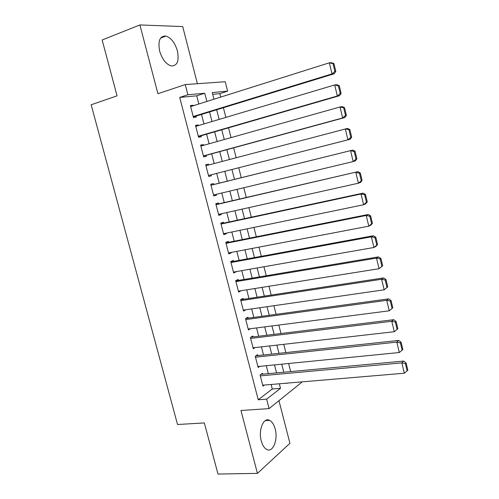 <?xml version="1.0" encoding="UTF-8"?>
<svg xmlns="http://www.w3.org/2000/svg" width="499" height="499" viewBox="0 0 499 499"><rect width="100%" height="100%" fill="white"/><g stroke="black" fill="none" stroke-linecap="round" stroke-linejoin="round"><path stroke-width="0.75" d="M275.167 428.953C273.963 424.549 272.123 421.68 269.641 420.351C263.659 416.852 258.126 429.963 261.264 440.948C262.462 445.289 264.27 448.127 266.684 449.462C272.909 453.061 278.249 439.656 275.167 428.953M177.413 50.942C174.956 42.82 171.126 37.849 165.918 36.04C159.855 35.834 157.765 40.849 159.649 51.079C162.138 59.163 165.918 64.103 170.995 65.899C177.182 66.142 179.322 61.159 177.413 50.942M301.49 381.91L301.614 382.415L269.08 408.619L266.628 399.156L280.5 388.328L279.334 383.787M197.411 83.713L182.703 26.566L139.901 24.95L102.152 39.976L117.059 95.845L91.161 104.771L177.525 424.499L204.347 422.94L217.982 474.05L257.434 473.376L289.925 443.305L278.953 400.666M198.827 103.992L196.725 95.82L179.709 97.424L187.88 94.76L185.248 84.574L225.23 81.736L227.625 91.161L212.256 92.552L213.959 99.214M220.695 97.093L219.822 93.65L227.625 91.161M290.692 371.58L288.634 363.503M285.846 352.581L283.744 344.329M280.981 333.5L278.829 325.067M276.097 314.333L273.895 305.712M271.188 295.077L268.942 286.276M266.254 275.735L263.959 266.753M261.301 256.305L258.956 247.136M256.324 236.788L253.935 227.425M251.321 217.184L248.882 207.628M246.3 197.485L243.811 187.743M241.254 177.694L238.722 167.77M236.164 157.734L233.638 147.841M231.031 137.612L228.536 127.825M225.879 117.402L223.409 107.715M262.68 374.181L262.443 373.258L260.079 374.949L262.967 386.12L264.408 385.047M257.877 355.594L257.634 354.664L255.245 356.261L258.145 367.482L259.748 366.366M253.055 336.925L252.812 335.989L250.386 337.492L253.305 348.764L255.108 347.591M248.209 318.169L247.966 317.227L245.508 318.636L248.44 329.964L250.498 328.722M243.337 299.331L243.094 298.383L240.612 299.699L243.556 311.077L245.932 309.748M238.447 280.407L238.204 279.459L235.69 280.681L238.647 292.102L241.111 290.717M233.538 261.401L233.295 260.453L230.744 261.57L233.713 273.047L236.177 271.618M228.604 242.314L228.355 241.354L225.779 242.377L228.76 253.904L231.324 252.825L231.218 252.432M223.652 223.134L223.402 222.174L220.789 223.103L223.789 234.68L226.378 233.694L226.24 233.158M218.674 203.873L218.425 202.912L215.78 203.735L218.793 215.362L221.413 214.476L221.238 213.797M213.672 184.524L213.422 183.557L210.746 184.281L213.772 195.964L216.423 195.178L216.21 194.348M208.632 165.007L208.401 164.115L205.694 164.739L208.725 176.478L211.414 175.791L211.164 174.818M203.548 145.34L203.355 144.585L200.61 145.109L203.661 156.898L206.386 156.318L206.131 155.339M198.44 125.58L198.284 124.975L195.508 125.386L198.577 137.231L201.328 136.751L201.072 135.772M219.822 93.65L212.705 94.317M179.709 97.424L258.239 399.774L272.279 388.995L271.119 384.48M268.325 373.657L266.279 365.717M263.516 354.989L261.426 346.874M258.682 336.232L256.548 327.943M253.829 317.395L251.646 308.925M248.951 298.471L246.724 289.825M244.055 279.465L241.778 270.639M239.133 260.378L236.813 251.365M234.193 241.198L231.823 232.004M229.228 221.936L226.808 212.555M224.238 202.588L221.774 193.013M219.229 183.152L216.716 173.396M214.177 163.541L211.676 153.829M209.087 143.781L206.611 134.169M203.966 123.933L201.521 114.421M193.313 105.732L193.194 105.264L190.387 105.582L193.462 117.477L196.25 117.103L195.995 116.117M269.08 408.619L240.955 410.484L257.434 473.376M258.239 399.774L266.628 399.156M139.901 24.95L157.927 93.718L185.248 84.574M286.607 383.17L286.688 383.5L287.175 383.126M216.66 109.786L219.123 119.411M221.781 129.784L224.269 139.514M226.87 149.688L229.39 159.524M231.941 169.504L234.468 179.378M237.025 189.364L239.501 199.057M242.084 209.15L244.516 218.649M247.124 228.835L249.506 238.148M252.138 248.44L254.471 257.559M257.128 267.951L259.411 276.889M262.094 287.368L264.339 296.125M267.04 306.704L269.235 315.274M271.967 325.953L274.113 334.342M276.87 345.108L278.972 353.323M281.748 364.183L283.806 372.217M206.86 101.459L204.746 93.232L187.88 94.76M276.54 372.896L274.487 364.906M271.718 354.103L269.622 345.938M266.871 335.228L264.732 326.882M262.006 316.272L259.817 307.746M257.116 297.229L254.883 288.522M252.207 278.099L249.924 269.211M247.273 258.881L244.94 249.812M242.314 239.582L239.938 230.32M237.337 220.19L234.917 210.746M232.341 200.717L229.864 191.08M227.313 181.149L224.793 171.332M222.248 161.408L219.741 151.634M217.14 141.516L214.657 131.842M212.013 121.531L209.555 111.963M196.725 95.82L204.746 93.232M272.279 388.995L280.5 388.328M190.524 106.112L193.194 105.264M195.608 125.773L198.284 124.975M200.673 145.346L203.355 144.585M205.713 164.826L208.401 164.115M213.734 195.82L216.423 195.178M218.718 215.081L221.413 214.476M223.677 234.249L226.378 233.694M228.617 253.336L231.324 252.825M233.532 272.342L236.239 271.868M238.428 291.26L241.142 290.823M190.643 106.574L329.334 62.818L331.629 62.724L333.931 63.598L333.02 63.635L334.891 71.394L335.802 71.338L333.931 63.598M193.325 116.934L334.293 73.74L332.01 73.902L329.334 62.818L333.02 63.635M193.207 116.485L332.01 73.902L334.891 71.394M334.293 73.74L335.802 71.338M195.764 126.378L334.679 84.955L336.944 84.73L339.258 85.678L338.359 85.772L340.218 93.494L341.116 93.382L339.258 85.678M198.396 136.545L339.588 95.696L337.343 95.983L334.679 84.955L338.359 85.772M198.321 136.246L337.343 95.983L340.218 93.494M339.588 95.696L341.116 93.382M200.866 146.095L340 106.986L342.227 106.63L344.553 107.647L343.668 107.79L345.52 115.475L346.4 115.313L344.553 107.647M203.449 156.068L344.859 117.533L342.651 117.951L340 106.986L343.668 107.79M203.411 155.919L342.651 117.951L345.52 115.475M344.859 117.533L346.4 115.313M205.944 165.718L347.485 128.418L349.824 129.509L348.951 129.703L350.797 137.35L351.664 137.131L349.824 129.509M350.797 137.35L347.934 139.814L208.476 175.498L350.105 139.271L347.934 139.814L345.296 128.898L348.951 129.703M350.105 139.271L351.664 137.131M211.002 185.254L352.718 150.093L210.983 185.191M356.897 158.844L355.319 160.89L353.186 161.564L350.566 150.704L354.209 151.503L356.049 159.112L356.897 158.844L355.07 151.259L354.209 151.503M213.516 194.99L353.186 161.564L356.049 159.112M352.718 150.093L355.07 151.259M216.03 204.702L357.92 171.662L215.98 204.496M362.106 180.451L360.515 182.409L358.413 183.208L355.806 172.398L359.442 173.197L361.27 180.763L362.106 180.451L360.284 172.904L359.442 173.197M218.537 214.395L358.413 183.208L361.27 180.763M357.92 171.662L360.284 172.904M221.038 224.063L361.02 193.986L363.104 193.125L220.951 223.714M367.289 201.945L365.68 203.823L363.615 204.74L361.02 193.986L364.65 194.778L366.466 202.307L367.289 201.945L365.474 194.435L364.65 194.778M223.54 233.713L363.615 204.74L366.466 202.307M363.104 193.125L365.474 194.435M226.028 243.344L366.21 215.468L368.256 214.483L225.904 242.851M372.441 223.334L370.819 225.124L368.792 226.166L366.21 215.468L369.828 216.254L371.636 223.745L372.441 223.334L370.645 215.861L369.828 216.254M228.511 252.949L368.792 226.166L371.636 223.745M368.256 214.483L370.645 215.861M230.993 262.53L371.375 236.838L373.383 235.74L230.831 261.9M377.575 244.622L375.94 246.325L373.944 247.485L371.375 236.838L374.986 237.624L376.782 245.078L377.575 244.622L375.784 237.181L374.986 237.624M233.47 272.092L373.944 247.485L376.782 245.078M373.383 235.74L375.784 237.181M235.933 281.636L376.508 258.108L378.485 256.885L235.734 280.862M382.683 265.799L379.072 268.699L376.508 258.108L380.113 258.887L381.903 266.304L382.683 265.799L380.899 258.395L380.113 258.887M238.397 291.154L379.072 268.699L381.903 266.304M378.485 256.885L380.899 258.395M240.855 300.648L381.623 279.265L383.563 277.924L240.624 299.743M387.76 286.869L384.168 289.807L381.623 279.265L385.216 280.045L386.993 287.43L387.76 286.869L385.989 279.509L385.216 280.045M243.306 310.129L384.168 289.807L386.993 287.43M383.563 277.924L385.989 279.509M245.758 319.585L386.713 300.323L388.621 298.864L245.739 318.505M392.819 307.839L389.245 310.815L386.713 300.323L390.293 301.103L392.064 308.444L392.819 307.839L391.048 300.517L390.293 301.103M248.196 329.016L389.245 310.815L392.064 308.444M388.621 298.864L391.048 300.517M250.629 338.434L391.771 321.281L393.649 319.703L250.872 337.187M253.062 347.828L394.297 331.716L391.771 321.281L395.345 322.048L397.11 329.359L397.846 328.71L396.087 321.418L395.345 322.048M393.649 319.703L396.087 321.418M397.11 329.359L394.297 331.716M255.488 357.197L396.811 342.127L398.651 340.437L255.931 355.806M257.908 366.547L399.319 352.519L396.811 342.127L400.373 342.9L402.125 350.173L402.855 349.475L401.102 342.22L400.373 342.9M398.651 340.437L401.102 342.22M402.125 350.173L399.319 352.519M260.322 375.878L401.826 362.879L403.629 361.07L260.915 374.35M262.73 385.191L404.321 373.215L401.826 362.879L405.375 363.646L407.122 370.882L407.839 370.139L406.092 362.916L405.375 363.646M403.629 361.07L406.092 362.916M407.122 370.882L404.321 373.215M269.641 420.351L265.337 420.601M165.918 36.04L160.609 38.061"/></g></svg>
